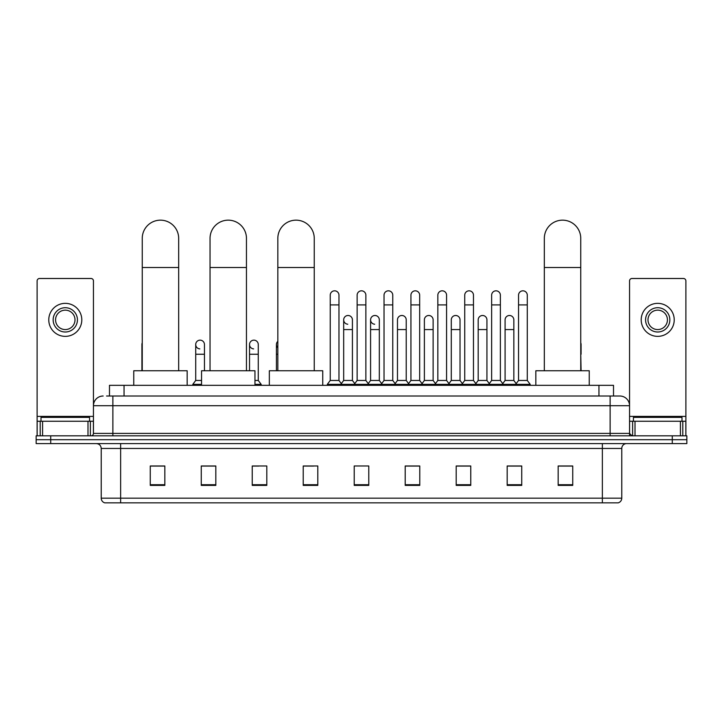 <?xml version="1.0" encoding="UTF-8"?>
<svg xmlns="http://www.w3.org/2000/svg" width="723" height="723" viewBox="0 0 723 723"><rect width="100%" height="100%" fill="white"/><g stroke="black" fill="none" stroke-linecap="round" stroke-linejoin="round"><path stroke-width="1.08" d="M109.48 396.005L109.48 385.323L613.52 385.323L613.52 396.005M106.787 396.005L616.439 396.005M106.561 396.005L112.878 396.005L112.878 405.711L93.448 405.711L93.448 433.393A2.431 2.431 0 0 1 91.026 435.824M103.163 396.005A9.715 9.715 0 0 0 93.448 405.711L93.448 280.913A2.431 2.431 0 0 0 91.026 278.491L39.548 278.491A2.431 2.431 0 0 0 37.117 280.913L37.117 421.256L42.585 421.256L42.585 435.824M619.837 396.005A9.715 9.715 0 0 1 629.552 405.711L610.122 405.711L610.122 396.005L619.692 396.005M680.415 435.824L680.415 421.256L685.883 421.256L685.883 435.824L685.883 280.913A2.431 2.431 0 0 0 683.452 278.491L631.974 278.491A2.431 2.431 0 0 0 629.552 280.913L629.552 433.393L631.974 435.824M50.718 435.824L36.15 435.824L36.15 439.701L50.718 439.701L36.15 439.701L36.15 443.588L50.718 443.588L50.718 439.701L672.282 439.701L50.718 439.701L50.718 435.824L672.282 435.824L672.282 439.701L686.85 439.701L672.282 439.701L672.282 443.588L50.718 443.588M686.85 435.824L686.85 439.701L686.85 435.824L672.282 435.824M621.78 498.174C621.644 500.497 620.479 502.051 618.282 502.837L602.358 502.837L602.358 498.174L621.78 498.174L621.78 448.45A4.853 4.853 0 0 1 626.633 443.588M602.358 502.837L104.718 502.837A4.853 4.853 0 0 1 101.22 498.174L101.22 448.45C100.931 445.495 99.313 443.877 96.367 443.588M572.733 485.395L572.733 465.974L558.165 465.974L558.165 485.395L572.733 485.395M521.744 485.395L521.744 465.974L507.175 465.974L507.175 485.395L521.744 485.395M470.763 485.395L470.763 465.974L456.195 465.974L456.195 485.395L470.763 485.395M419.774 485.395L419.774 465.974L405.205 465.974L405.205 485.395L419.774 485.395M164.835 485.395L164.835 465.974L150.267 465.974L150.267 485.395L164.835 485.395M215.825 485.395L215.825 465.974L201.256 465.974L201.256 485.395L215.825 485.395M266.805 485.395L266.805 465.974L252.237 465.974L252.237 485.395L266.805 485.395M317.795 485.395L317.795 465.974L303.226 465.974L303.226 485.395L317.795 485.395M368.784 485.395L368.784 465.974L354.216 465.974L354.216 485.395L368.784 485.395M686.85 443.588L686.85 439.701L686.85 443.588L672.282 443.588M464.256 466.073L460.515 466.073M518.057 466.073L514.315 466.073M303.226 466.073L313.52 466.073M252.237 466.073L258.744 466.073M210.773 466.073L204.943 466.073M410.447 465.974L406.706 466.073M356.647 465.974L366.353 465.974M215.825 466.073L201.256 466.073M164.835 466.073L150.267 466.073M419.774 466.073L405.205 466.073M470.763 466.073L456.195 466.073M521.744 466.073L507.175 466.073M572.733 466.073L558.165 466.073M89.562 421.256L89.562 417.37L41.003 417.37L41.003 421.256M87.989 435.824L87.989 421.256L42.585 421.256M87.989 421.256L93.448 421.256M37.117 435.824L37.117 421.256M65.287 307.718A12.137 12.137 0 0 0 53.15 319.864A12.137 12.137 0 0 0 65.287 332.002A12.137 12.137 0 0 0 77.424 319.864A12.137 12.137 0 0 0 65.287 307.718M65.287 310.149A9.715 9.715 0 0 0 55.572 319.864A9.715 9.715 0 0 0 65.287 329.571A9.715 9.715 0 0 0 75.002 319.864A9.715 9.715 0 0 0 65.287 310.149M65.287 336.367A16.512 16.512 0 0 0 81.798 319.864A16.512 16.512 0 0 0 65.287 303.353A16.512 16.512 0 0 0 48.775 319.864A16.512 16.512 0 0 0 65.287 336.367M142.25 370.754L142.25 238.373A18.211 18.211 0 0 1 160.461 220.163A18.211 18.211 0 0 1 178.671 238.373A18.211 18.211 0 0 0 160.461 220.163M178.671 370.754L178.671 238.373M187.167 385.323L187.167 370.754L133.755 370.754L133.755 385.323M210.041 370.754L210.041 238.373A18.211 18.211 0 0 1 228.251 220.163A18.211 18.211 0 0 1 246.462 238.373A18.211 18.211 0 0 0 228.251 220.163M246.462 370.754L246.462 238.373M254.957 385.323L254.957 370.754L201.545 370.754L201.545 385.323M277.831 370.754L277.831 238.373A18.211 18.211 0 0 1 296.041 220.163A18.211 18.211 0 0 1 314.252 238.373A18.211 18.211 0 0 0 296.041 220.163M314.252 370.754L314.252 238.373M322.747 385.323L322.747 370.754L269.336 370.754L269.336 385.323M544.329 370.754L544.329 238.373A18.211 18.211 0 0 1 562.539 220.163A18.211 18.211 0 0 1 580.75 238.373A18.211 18.211 0 0 0 562.539 220.163M580.75 370.754L580.75 238.373M589.245 385.323L589.245 370.754L535.833 370.754L535.833 385.323M330.23 304.907L338.97 304.907L338.97 380.461L330.23 380.461L330.23 295.192A4.374 4.374 0 0 1 334.876 290.827A4.374 4.374 0 0 1 338.97 295.192A4.374 4.374 0 0 0 334.876 290.827M330.23 380.461L327.311 384.347L327.311 385.323L327.311 384.347L341.88 384.347L341.88 385.323M338.97 380.461L341.88 384.347L354.216 384.347L354.216 385.323M357.126 304.907L365.874 304.907L365.874 380.461L357.126 380.461L357.126 295.192A4.374 4.374 0 0 1 361.771 290.827A4.374 4.374 0 0 1 365.874 295.192A4.374 4.374 0 0 0 361.771 290.827M357.126 344.528L357.126 380.461L354.216 384.347L368.784 384.347L368.784 385.323M365.874 380.461L368.784 384.347L381.12 384.347L381.12 385.323M384.03 304.907L392.77 304.907L392.77 380.461L384.03 380.461L384.03 295.192A4.374 4.374 0 0 1 388.676 290.827A4.374 4.374 0 0 1 392.77 295.192A4.374 4.374 0 0 0 388.676 290.827M379.322 380.461L379.322 329.571L370.583 329.571L370.583 380.461L379.322 380.461L381.681 383.606L384.03 380.461L381.12 384.347L395.689 384.347L395.689 385.323M397.478 380.461L397.478 329.571L406.227 329.571L406.227 380.461L397.478 380.461L395.129 383.606L392.77 380.461L395.689 384.347L408.016 384.347L408.016 385.323M410.935 304.907L419.674 304.907L419.674 380.461L410.935 380.461L410.935 295.192A4.374 4.374 0 0 1 415.58 290.827A4.374 4.374 0 0 1 419.674 295.192A4.374 4.374 0 0 0 415.58 290.827M406.227 380.461L408.576 383.606L410.935 380.461L408.016 384.347L422.584 384.347L422.584 385.323M424.383 380.461L424.383 329.571L433.122 329.571L433.122 380.461L424.383 380.461L422.033 383.606L419.674 380.461L422.584 384.347L434.921 384.347L434.921 385.323M437.84 304.907L446.579 304.907L446.579 380.461L437.84 380.461L437.84 295.192A4.374 4.374 0 0 1 442.485 290.827A4.374 4.374 0 0 1 446.579 295.192A4.374 4.374 0 0 0 442.485 290.827M433.122 380.461L435.481 383.606L437.84 380.461L434.921 384.347L449.489 384.347L449.489 385.323M451.288 380.461L451.288 329.571L460.027 329.571L460.027 380.461L451.288 380.461L448.929 383.606L446.579 380.461L449.489 384.347L461.825 384.347L461.825 385.323M464.735 304.907L473.475 304.907L473.475 380.461L464.735 380.461L464.735 295.192A4.374 4.374 0 0 1 469.381 290.827A4.374 4.374 0 0 1 473.475 295.192A4.374 4.374 0 0 0 469.381 290.827M460.027 380.461L462.386 383.606L464.735 380.461L461.825 384.347L476.394 384.347L476.394 385.323M478.192 380.461L478.192 329.571L486.931 329.571L486.931 380.461L478.192 380.461L475.833 383.606L473.475 380.461L476.394 384.347L488.73 384.347L488.73 385.323M491.64 304.907L500.379 304.907L500.379 380.461L491.64 380.461L491.64 295.192A4.374 4.374 0 0 1 496.285 290.827A4.374 4.374 0 0 1 500.379 295.192A4.374 4.374 0 0 0 496.285 290.827M486.931 380.461L489.281 383.606L491.64 380.461L488.73 384.347L503.298 384.347L503.298 385.323M505.088 380.461L505.088 329.571L513.836 329.571L513.836 380.461L505.088 380.461L502.738 383.606L500.379 380.461L503.298 384.347L515.626 384.347L515.626 385.323M518.545 304.907L527.284 304.907L527.284 380.461L518.545 380.461L518.545 295.192A4.374 4.374 0 0 1 523.19 290.827A4.374 4.374 0 0 1 527.284 295.192A4.374 4.374 0 0 0 523.19 290.827M518.545 380.461L515.626 384.347L530.194 384.347L530.194 385.323M527.284 380.461L530.194 384.347M347.772 324.22A4.374 4.374 0 0 1 343.678 319.864A4.374 4.374 0 0 1 348.323 315.499A4.374 4.374 0 0 1 352.417 319.864L352.417 329.571L343.678 329.571L343.678 319.864M352.417 329.571L352.417 380.461L343.678 380.461L343.678 329.571M343.678 380.461L341.319 383.606M352.417 380.461L354.776 383.606M374.677 324.22A4.374 4.374 0 0 1 370.583 319.864A4.374 4.374 0 0 1 375.228 315.499A4.374 4.374 0 0 1 379.322 319.864L379.322 329.571M370.583 380.461L368.224 383.606M397.478 329.571L397.478 319.864A4.374 4.374 0 0 1 402.124 315.499A4.374 4.374 0 0 1 406.227 319.864L406.227 329.571M424.383 329.571L424.383 319.864A4.374 4.374 0 0 1 429.028 315.499A4.374 4.374 0 0 1 433.122 319.864L433.122 329.571M451.288 329.571L451.288 319.864A4.374 4.374 0 0 1 455.933 315.499A4.374 4.374 0 0 1 460.027 319.864L460.027 329.571M478.192 329.571L478.192 319.864A4.374 4.374 0 0 1 482.837 315.499A4.374 4.374 0 0 1 486.931 319.864L486.931 329.571M505.088 329.571L505.088 319.864A4.374 4.374 0 0 1 509.733 315.499A4.374 4.374 0 0 1 513.836 319.864L513.836 329.571M513.836 380.461L516.186 383.606M142.25 346.218A4.374 4.374 0 0 1 142.25 342.838M141.916 370.754L141.916 344.528M199.81 348.893A4.374 4.374 0 0 1 195.716 344.528A4.374 4.374 0 0 1 200.361 340.162A4.374 4.374 0 0 1 204.455 344.528L204.455 354.243L195.716 354.243L195.716 344.528M201.545 380.461L195.716 380.461L195.716 354.243M204.455 370.754L204.455 354.243M195.716 380.461L192.806 384.347L192.806 385.323M201.545 384.347L192.806 384.347M253.619 348.893A4.374 4.374 0 0 1 249.525 344.528A4.374 4.374 0 0 1 254.162 340.162A4.374 4.374 0 0 1 258.265 344.528L258.265 354.243L249.525 354.243L249.525 344.528M258.265 354.243L258.265 380.461L254.957 380.461M249.525 370.754L249.525 354.243M258.265 380.461L261.175 384.347L254.957 384.347M261.175 384.347L261.175 385.323M277.831 347.745A4.374 4.374 0 0 1 277.831 341.319M276.421 370.754L276.421 344.528M581.084 370.754L580.75 354.243M580.75 342.838A4.374 4.374 0 0 1 581.084 344.528L581.084 354.243M680.415 421.256L635.011 421.256L635.011 435.824M629.552 421.256L635.011 421.256M629.552 435.824L629.552 433.393L610.122 433.393L610.122 405.711L112.878 405.711L112.878 433.393L610.122 433.393L610.122 435.824M657.713 307.718A12.137 12.137 0 0 0 645.576 319.864A12.137 12.137 0 0 0 657.713 332.002A12.137 12.137 0 0 0 669.85 319.864A12.137 12.137 0 0 0 657.713 307.718M657.713 310.149A9.715 9.715 0 0 0 647.998 319.864A9.715 9.715 0 0 0 657.713 329.571A9.715 9.715 0 0 0 667.428 319.864A9.715 9.715 0 0 0 657.713 310.149M657.713 336.367A16.512 16.512 0 0 0 674.225 319.864A16.512 16.512 0 0 0 657.713 303.353A16.512 16.512 0 0 0 641.202 319.864A16.512 16.512 0 0 0 657.713 336.367M681.997 421.256L681.997 417.37L633.438 417.37L633.438 421.256M124.049 396.005L124.049 385.323M598.951 396.005L598.951 385.323M112.878 435.824L112.878 433.393L93.448 433.393M602.358 443.588L602.358 448.45L101.22 448.45M621.78 448.45L602.358 448.45L602.358 498.174L120.642 498.174L120.642 502.837M101.22 498.174L120.642 498.174L120.642 443.588M368.784 484.726L354.216 484.726M317.795 484.726L303.226 484.726M266.805 484.726L252.237 484.726M215.825 484.726L201.256 484.726M164.835 484.726L150.267 484.726M419.774 484.726L405.205 484.726M470.763 484.726L456.195 484.726M521.744 484.726L507.175 484.726M572.733 484.726L558.165 484.726M93.448 416.394L37.117 416.394M93.412 433.818L93.412 421.256M90.375 421.256L90.375 435.824M37.162 421.256L37.162 435.824M40.19 435.824L40.19 421.256M142.25 267.51L178.671 267.51M210.041 267.51L246.462 267.51M277.831 267.51L314.252 267.51M544.329 267.51L580.75 267.51M277.831 354.243L276.421 354.243M685.883 416.394L629.552 416.394M685.838 435.824L685.838 421.256M682.81 421.256L682.81 435.824M629.588 421.256L629.588 433.818M632.625 435.824L632.625 421.256M338.97 304.907L338.97 295.192M365.874 304.907L365.874 295.192M392.77 304.907L392.77 295.192M419.674 304.907L419.674 295.192M446.579 304.907L446.579 295.192M473.475 304.907L473.475 295.192M500.379 304.907L500.379 295.192M527.284 304.907L527.284 295.192M370.583 329.571L370.583 319.864"/></g></svg>
